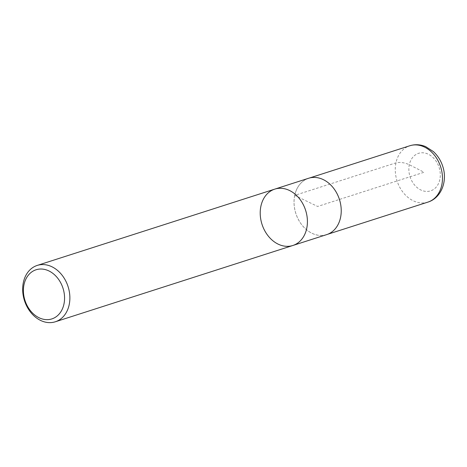 <?xml version="1.0" encoding="UTF-8"?>
<svg xmlns="http://www.w3.org/2000/svg" width="467" height="467" viewBox="0 0 467 467"><rect width="100%" height="100%" fill="white"/><g stroke="black" fill="none" stroke-linecap="round" stroke-linejoin="round"><path stroke-width="0.35" stroke-dasharray="2.33 1.75" d="M274.759 189.135A29.596 22.901 -107.8 0 0 262.01 224.312A29.596 22.901 -107.8 0 0 292.862 245.484M326.678 234.627A29.596 22.901 72.2 0 1 302.248 225.403A29.596 22.901 72.2 0 1 294.712 195.364A29.596 22.901 72.2 0 1 308.582 178.271M294.735 195.375A29.561 22.877 72.2 0 1 308.588 178.301A29.561 22.877 72.2 0 1 339.41 199.45A29.561 22.877 72.2 0 1 326.666 234.597A29.561 22.877 72.2 0 1 302.26 225.38A29.561 22.877 72.2 0 1 294.735 195.375L395.952 162.849C400.026 161.956 404.48 162.58 409.314 164.717L424.059 172.265L317.63 206.449L294.735 195.375M439.844 179.48A19.707 15.253 72.2 0 1 420.808 189.97A19.707 15.253 72.2 0 1 409.314 164.717A19.707 15.253 72.2 0 1 428.344 154.227A19.707 15.253 72.2 0 1 439.844 179.48M427.912 202.112A29.59 22.901 72.2 0 1 403.488 192.883A29.59 22.901 72.2 0 1 395.952 162.849A29.59 22.901 72.2 0 1 409.816 145.757M326.666 234.597L327.653 234.282M308.588 178.301L309.568 177.985"/><path stroke-width="0.7" d="M23.998 284.672A25.808 19.97 72.2 0 1 58.247 278.904A25.808 19.97 72.2 0 1 49.706 319.434A25.808 19.97 72.2 0 1 23.998 284.672M23.35 282.517A29.596 22.901 72.2 0 1 37.22 265.425A29.596 22.901 72.2 0 1 61.65 274.649A29.596 22.901 72.2 0 1 69.192 304.688A29.596 22.901 72.2 0 1 55.322 321.781A29.596 22.901 72.2 0 1 30.886 312.557A29.596 22.901 72.2 0 1 23.35 282.517M306.731 228.392A29.596 22.901 -107.8 0 0 299.195 198.352A29.596 22.901 -107.8 0 0 274.759 189.135A29.596 22.901 72.2 0 1 299.195 198.352A29.596 22.901 72.2 0 1 306.731 228.392A29.596 22.901 72.2 0 1 292.862 245.484A29.596 22.901 -107.8 0 0 306.731 228.392M340.548 217.534A29.596 22.901 72.2 0 1 326.678 234.627L292.862 245.484A29.596 22.901 72.2 0 1 262.01 224.312A29.596 22.901 72.2 0 1 274.759 189.135L308.582 178.271A29.596 22.901 72.2 0 1 333.012 187.495A29.596 22.901 72.2 0 1 340.548 217.534M409.816 145.757A29.59 22.901 72.2 0 1 440.673 166.929A29.59 22.901 72.2 0 1 427.912 202.112C441.42 197.938 447.579 181.044 442.874 166.777C440.988 160.712 437.801 155.628 433.306 151.53L425.688 146.638C420.388 144.426 415.099 144.134 409.816 145.757L309.568 177.985M55.322 321.781L292.862 245.484M37.22 265.425L274.759 189.135M327.653 234.282L427.912 202.112"/></g></svg>
